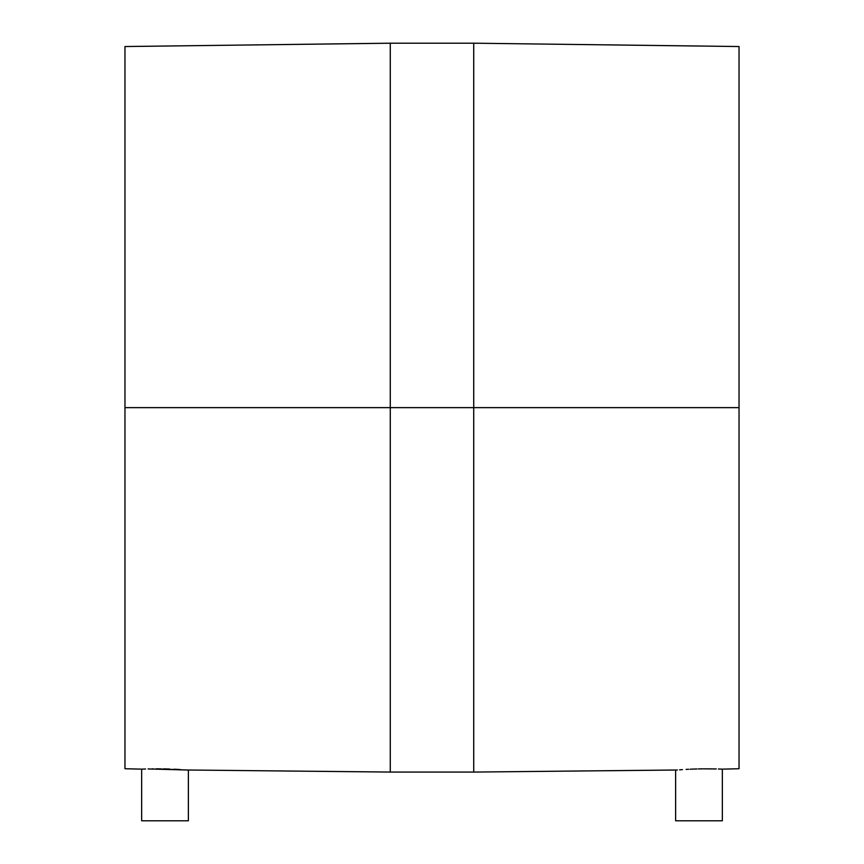 <?xml version="1.0" encoding="UTF-8"?>
<svg xmlns="http://www.w3.org/2000/svg" width="864" height="864" viewBox="0 0 864 864"><rect width="100%" height="100%" fill="white"/><g stroke="black" fill="none" stroke-linecap="round" stroke-linejoin="round"><path stroke-width="1.3" d="M720.565 769.079L718.405 769.003L722.347 769.144L722.347 820.8L675.626 820.8L675.626 770.137L675.626 820.8L722.347 820.8L722.347 769.144L739.033 768.733L739.033 407.635L739.033 768.733L739.033 407.635L473.72 407.635L473.72 772.07L473.72 43.2L390.28 43.2L390.28 772.07L473.72 772.07L473.72 407.635L390.28 407.635L390.28 772.07L390.28 407.635L124.967 407.635L124.967 768.733L124.967 407.635L124.967 768.733L141.653 769.144L141.653 820.8L188.374 820.8L188.374 770.137L188.374 820.8L141.653 820.8L141.653 769.144L145.595 769.003L143.435 769.079M156.103 768.83L186.592 769.997L148.046 768.938M679.568 769.835L682.474 769.63L679.568 769.835M694.418 769.036L691.276 769.154M715.921 768.938L703.544 768.841M186.592 769.997L390.28 772.07M180.176 769.543L176.44 769.338M178.146 769.424L173.956 769.208M169.582 769.036L163.609 768.884M160.78 768.852L157.939 768.83M156.708 768.83L159.894 768.841M153.284 768.852L152.334 768.863M473.72 772.07L677.398 769.997M716.31 768.949L715.738 768.928M709.312 768.841L708.113 768.83M699.019 768.917L698.371 768.928M697.021 768.96L695.628 769.003M691.07 769.165L690.12 769.208M390.28 43.2L124.967 46.537L124.967 407.635L124.967 46.537L124.967 407.635L473.72 407.635L473.72 43.2L473.72 407.635L739.033 407.635L739.033 46.537L473.72 43.2M739.033 407.635L739.033 46.537L739.033 407.635M390.28 407.635L390.28 43.2L390.28 407.635M699.095 768.917L702.799 768.852M694.559 769.036L695.347 769.014M690.196 769.208L690.995 769.176M686.102 769.414L688.716 769.273"/></g></svg>
